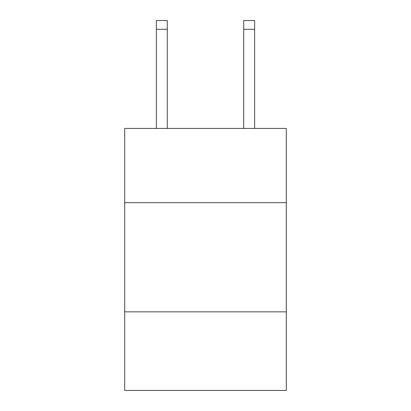 <?xml version="1.0" encoding="UTF-8"?>
<svg xmlns="http://www.w3.org/2000/svg" width="411" height="411" viewBox="0 0 411 411"><rect width="100%" height="100%" fill="white"/><g stroke="black" fill="none" stroke-linecap="round" stroke-linejoin="round"><path stroke-width="0.62" d="M286.292 202.659L286.292 128.417L124.708 128.417L124.708 202.659L286.292 202.659L286.292 390.45L124.708 390.45L124.708 202.659M286.292 311.841L124.708 311.841M243.713 128.417L243.713 20.55L254.63 20.55L254.63 128.417M243.713 20.55L254.63 20.55L243.713 20.55M167.287 128.417L167.287 29.284L156.37 29.284L156.37 20.55L167.287 20.55L167.287 29.284M156.37 128.417L156.37 29.284M167.287 20.55L156.37 20.55M243.713 29.284L254.63 29.284"/></g></svg>
